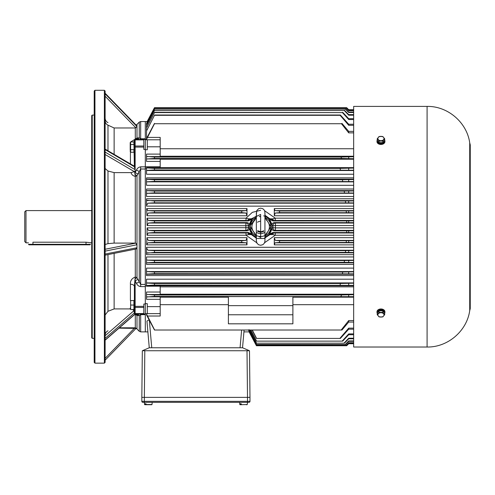 <?xml version="1.0" encoding="UTF-8"?>
<svg xmlns="http://www.w3.org/2000/svg" width="495" height="495" viewBox="0 0 495 495"><rect width="100%" height="100%" fill="white"/><g stroke="black" fill="none" stroke-linecap="round" stroke-linejoin="round"><path stroke-width="0.74" d="M241.275 404.533L241.226 403.772L240.527 403.772L240.712 404.712L240.007 404.712L247.253 404.533L247.5 402.336L142.82 402.336A0.99 0.99 0 0 1 141.83 401.34L141.83 397.374L247.5 397.374L141.83 397.374L142.325 350.738L141.83 397.374M249.981 397.374L249.981 401.34A0.99 0.99 0 0 1 248.991 402.336L247.5 402.336L247.5 397.374L249.981 397.374L247.5 397.374L247.005 350.738L249.486 350.738L249.981 397.374L249.486 350.738M142.325 350.738L144.806 350.738L144.311 402.336L247.444 402.336M249.981 401.34A0.99 0.99 0 0 1 248.991 402.336A0.99 0.99 0 0 0 249.981 401.34L141.83 401.34M143.055 350.429L149.273 347.762L242.538 347.762L248.756 350.429M144.806 350.738L247.005 350.738M384.677 140.11A3.966 2.809 180 0 1 384.918 141.081A3.966 2.809 180 0 1 380.952 143.89A3.966 2.809 180 0 1 376.986 141.081A3.966 2.809 180 0 1 377.227 140.11M376.986 141.081L376.986 141.644A3.966 2.809 0 0 0 380.952 144.453A3.966 2.809 0 0 0 384.918 141.644L384.918 141.081M377.827 141.063L377.827 141.081A3.125 2.209 0 0 0 380.952 143.29A3.125 2.209 0 0 0 384.077 141.081L384.077 141.081M379.09 141.075L379.09 142.609L377.227 140.333L377.227 138.792L379.09 136.515L382.814 136.515L384.677 138.792L382.814 141.075L379.09 141.075L377.227 138.792M379.09 142.609L382.814 142.609L384.677 140.333L384.677 138.792M382.814 142.609L382.814 141.075M380.952 140.691A3.063 2.166 0 0 0 383.91 139.083A3.063 2.166 0 0 0 382.48 136.645A3.063 2.166 0 0 0 377.994 137.963A3.063 2.166 0 0 0 380.952 140.691M377.227 313.316A3.966 2.809 0 0 1 376.986 312.345A3.966 2.809 0 0 1 380.952 309.536A3.966 2.809 0 0 1 384.918 312.345A3.966 2.809 0 0 1 384.677 313.316M384.918 312.345L384.918 311.782A3.966 2.809 180 0 0 380.952 308.973A3.966 2.809 180 0 0 376.986 311.782L376.986 312.345M384.077 312.364L384.077 312.345A3.125 2.209 180 0 0 381.039 310.136L381.039 310.817M380.68 310.817L380.513 310.155A3.125 2.209 180 0 0 377.827 312.345L377.827 312.364M381.212 310.817L381.039 310.136M384.677 314.634L384.677 313.1L382.814 310.817L379.09 310.817L377.227 313.1L377.227 314.634L379.09 312.351L382.814 312.351L384.677 314.634L382.814 316.918L379.09 316.918L377.227 314.634M379.09 310.817L379.09 312.351M382.814 310.817L382.814 312.351M380.952 317.072A3.063 2.166 180 0 0 383.91 314.344A3.063 2.166 180 0 0 379.418 313.026A3.063 2.166 180 0 0 377.994 315.464A3.063 2.166 180 0 0 380.952 317.072M427.086 106.406L353.665 106.406L353.665 347.02L427.086 347.02L427.086 106.406C447.709 105.998 466.903 122.389 469.718 142.82L469.718 310.606C466.903 331.037 447.709 347.428 427.086 347.02M378.873 309.394L383.031 309.394M378.873 144.033L383.031 144.033M469.866 143.265L469.866 310.161L470.25 308.571L470.25 144.856L469.718 142.82M145.462 404.712L150.4 404.712L146.161 404.712L145.976 403.772L145.27 403.772L145.462 404.712L144.757 404.712L151.804 404.712L146.161 404.712M151.099 404.712L151.804 404.712L151.099 404.712M145.976 403.772L145.27 403.772M241.412 404.712L240.712 404.712M246.349 404.712L247.054 404.712M241.226 403.772L240.527 403.772M133.916 142.442L134.386 166.933L134.386 140.184L134.386 142.442L133.916 142.442M130.197 150.22L130.197 142.678L130.197 150.22M130.618 144.521L133.916 144.521L133.916 141.941L130.618 141.941L130.618 152.25L130.222 150.963M130.364 143.971L130.222 143.228M130.197 151.519L130.618 152.25L133.916 152.25L133.916 149.676L130.618 149.676M133.916 300.416L133.916 309.697L134.386 309.697L134.386 313.242A0.743 0.743 0 0 0 135.135 313.991L134.386 313.279L134.386 286.494L134.386 300.409L133.916 300.416M130.197 308.88L130.197 308.175M130.618 309.511L133.916 309.511L133.916 300.583L130.618 300.583L130.618 309.511L130.29 308.175M133.916 305.05L130.618 305.05M265.271 217.942L266.471 220.157L265.134 217.095L265.258 218.134M265.134 217.095L264.93 219M260.648 238.429L260.648 214.997M256.02 235.484L254.82 233.269L256.163 236.332L256.361 234.426M256.163 236.332L256.033 235.292M266.471 220.157C268.383 221.927 269.367 224.111 269.416 226.716C269.367 229.315 268.383 231.505 266.471 233.269L265.271 235.49M265.258 235.292L265.134 236.332L266.471 233.269M264.93 234.426L265.134 236.332M254.82 233.269C250.928 228.9 250.928 224.526 254.82 220.157L256.02 217.942M256.361 219L256.163 217.101L254.82 220.157M256.033 218.134L256.163 217.101M259.25 236.87L260.648 236.969M259.293 216.575L260.648 216.463L259.244 216.556M249.393 228.077C249.393 229.73 248.57 230.658 246.925 230.843L245.873 230.385L245.873 223.041A2.481 2.469 -113.9 0 1 248.335 225.72L248.335 227.706L249.393 228.077L252.116 234.197L251.367 234.636L256.367 238.2M353.665 222.663L274.366 222.583L275.424 223.041A2.481 2.469 -66.1 0 0 272.962 225.72L271.904 225.349L269.175 219.229L269.93 218.79L264.924 215.226M272.999 226.716L272.962 225.72L275.424 225.547L275.424 227.879L272.962 227.706L272.999 226.716M260.648 214.44L251.367 218.79L252.116 219.229L249.393 225.349L248.335 225.72L147.071 225.547L146.978 218.171L148.203 220.448L154.483 220.925L154.483 222.583L148.358 223.041L147.071 225.522M353.665 212.726L279.533 212.652L275.276 213.011L274.292 215.492L274.292 208.568L275.028 210.616L279.582 211.006L353.665 210.926M353.665 206.143L146.545 206.143L146.545 198.761L353.665 198.761M353.665 196.484L146.545 196.484L146.545 189.016L353.665 189.016M353.665 185.309L146.545 185.309L146.545 177.86L353.665 177.86M353.665 174.234L146.545 174.234L146.545 167.626L353.665 167.626M353.665 242.501L279.582 242.42L275.028 242.81L274.292 244.858L274.292 237.68L275.276 240.415L279.533 240.774L353.665 240.7M146.545 247.952L147.943 250.247L154.483 250.631L154.483 252.413L146.545 253.199L146.545 247.283L353.665 247.283M146.545 259.609L147.355 260.135L154.483 260.556L154.483 262.338L146.545 262.802L146.545 256.948L353.665 256.948M353.665 273.877L154.483 273.661L146.545 274.137L146.545 268.117L353.665 268.117M353.665 285.361L154.483 285.052L146.545 285.535L146.545 279.192L353.665 279.192M146.922 215.492L146.65 208.568L147.819 210.616L154.483 211.006L154.483 212.652L148.277 213.011L146.922 215.492M154.483 211.006L241.708 211.006L246.263 210.616L247.005 208.568L247.005 215.746L246.015 213.011L241.758 212.652L154.483 212.652M146.922 237.934L148.277 240.415L154.483 240.774L154.483 242.42L147.819 242.81L146.65 244.858L146.922 237.934M154.483 240.774L241.758 240.774L246.015 240.415L247.005 237.68L247.005 244.858L246.263 242.81L241.708 242.42L154.483 242.42M257.722 230.713L260.648 231.672A4.962 4.962 0 0 0 263.575 230.72M228.399 305.644L228.399 296.592L292.892 296.592L292.892 305.644L228.399 305.644L228.399 323.817L292.892 323.817L292.892 314.764L228.399 314.764M353.665 296.691L154.483 296.387L146.545 297.012L146.545 292.019L160.188 292.019L160.188 286.203L146.545 286.203L146.545 285.535M353.665 297.186L292.892 297.186M228.399 297.186L160.188 297.186M353.665 322.053L348.703 322.053L341.958 330.017L154.483 330.017L146.545 314.962L146.545 313.638M341.445 329.713L348.703 320.562L353.665 320.562M160.188 304.679L228.399 304.679M292.892 304.679L353.665 304.679M146.545 314.133L154.483 329.713M346.686 222.583L346.655 220.925L272.906 220.925L269.175 219.229M346.655 220.925L353.665 220.838M271.904 225.349C271.897 223.697 272.72 222.769 274.366 222.583M353.665 232.588L272.906 232.501L273.834 232.966L269.93 234.636L269.175 234.197L271.904 228.077L272.962 227.706A2.481 2.469 66.1 0 0 275.424 230.385L274.366 230.843C272.72 230.658 271.897 229.73 271.904 228.077M346.655 232.501L346.686 230.843L274.366 230.843M269.175 234.197L272.906 232.501M346.686 230.843L353.665 230.763M353.665 343.722L348.703 343.722L346.686 345.739L256.429 345.739L248.929 331.539L256.429 345.739L346.686 345.739L256.429 345.702M346.655 345.702L348.703 343.648L353.665 343.648M353.665 342.961L348.703 342.961L346.333 345.337L256.429 345.337L248.595 330.289L256.429 345.337M346.333 345.337L256.429 345.225M346.234 345.225L348.703 342.713L353.665 342.713M353.665 338.815L348.703 338.815L344.458 343.196L256.429 343.196L249.294 329.726M344.458 343.196L256.429 343.196M344.248 342.948L348.703 338.221L353.665 338.221M249.672 330.017L256.429 342.948M353.665 341.352L348.703 341.352L345.597 344.501L256.429 344.501L248.49 329.825M345.597 344.501L256.429 344.501M345.423 344.297L348.703 340.907L353.665 340.907M248.905 330.017L256.429 344.297M353.665 334.719L348.703 334.719L342.682 341.129L256.429 341.129L250.588 330.017M342.682 341.129L256.429 341.129M342.422 340.826L348.703 333.902L353.665 333.902M250.841 330.017L256.429 340.826M353.665 329.181L348.703 329.181L340.387 338.419L256.429 338.419L252.06 330.017M340.387 338.419L256.429 338.419M340.133 338.11L348.703 328.136L353.665 328.136M252.308 330.017L256.429 338.11M346.333 212.652L346.234 211.006M279.533 212.652L279.582 211.006M353.665 202.894L154.483 202.795L147.943 203.179L146.545 205.475M345.597 202.795L345.423 201.013L154.483 201.013L154.483 202.795M345.423 201.013L353.665 200.908M146.545 200.228L154.483 201.013M353.665 193.007L154.483 192.871L147.355 193.291L146.545 193.817M344.471 192.871L344.229 191.089L154.483 191.089L154.483 192.871M344.229 191.089L353.665 190.946M146.545 190.624L154.483 191.089M353.665 181.572L154.483 181.374L146.545 181.844L353.665 181.857M342.695 181.374L342.41 179.765L154.483 179.765L154.483 181.374M342.41 179.765L353.665 179.549M146.545 179.289L154.483 179.765M353.665 170.231L154.483 169.946L146.545 170.416M340.436 169.946L340.084 168.374L154.483 168.374L154.483 169.946M340.084 168.374L353.665 168.065M146.545 167.892L154.483 168.374M346.234 242.42L346.333 240.774M279.582 242.42L279.533 240.774M353.665 158.734L341.581 158.462L340.956 157.039L154.483 157.039L154.483 158.462L146.545 159L146.545 154.112L160.188 154.112L160.188 146.805L147.287 146.805L147.287 139.788L145.301 139.788M340.956 157.039L353.665 156.736M160.188 156.241L353.665 156.241M146.545 156.414L154.483 157.039M341.581 158.462L154.483 158.462M353.665 159.211L160.188 159.211M353.665 252.518L345.423 252.413L345.597 250.631L154.483 250.631M345.597 250.631L353.665 250.532M345.423 252.413L154.483 252.413M353.665 262.48L344.229 262.338L344.471 260.556L154.483 260.556M344.471 260.556L353.665 260.42M344.229 262.338L154.483 262.338M342.41 273.661L342.695 272.052L154.483 272.052L154.483 273.661M342.695 272.052L353.665 271.854M353.665 271.569L146.545 271.569L154.483 272.052M353.665 275.567L146.545 275.567L146.545 274.137M340.084 285.052L340.436 283.48L154.483 283.48L154.483 285.052M340.436 283.48L353.665 283.196M146.545 283.01L154.483 283.48M340.956 296.387L341.581 294.964L154.483 294.964L154.483 296.387M341.581 294.964L353.665 294.692M160.188 294.216L353.665 294.216M146.545 294.426L154.483 294.964M341.958 330.017L154.483 330.017M353.665 125.291L348.703 125.291L340.133 115.316L154.483 115.316L146.545 130.928L154.483 115.316M340.133 115.316L340.387 115.007L154.483 115.007M146.545 139.788L146.545 130.928M340.387 115.007L348.703 124.245L353.665 124.245M353.665 119.53L348.703 119.53L342.422 112.6L154.483 112.6L146.545 127.97L154.483 112.6M342.422 112.6L154.483 112.297M146.545 130.278L146.545 127.97M342.682 112.297L348.703 118.707L353.665 118.707M353.665 115.205L348.703 115.205L344.248 110.478L154.483 110.478L146.545 125.662L146.582 123.558M344.248 110.478L154.483 110.478M146.545 127.401L146.545 125.662M344.458 110.23L348.703 114.611L353.665 114.611M146.545 125.136L154.483 110.23M353.665 112.52L348.703 112.52L345.423 109.129L154.483 109.129L146.545 124.226M345.423 109.129L154.483 109.129M345.597 108.925L348.703 112.074L353.665 112.074M146.545 123.602L154.483 108.925M353.665 110.713L348.703 110.713L346.234 108.201L154.483 108.201L146.644 123.137L154.483 108.201M346.234 108.201L154.483 108.089M346.333 108.089L348.703 110.465L353.665 110.465M353.665 109.779L348.703 109.779L346.686 107.687L154.483 107.687L146.978 121.888L154.483 107.687M346.686 107.687L348.703 109.704L353.665 109.704M346.655 107.724L154.483 107.724M353.665 132.864L348.703 132.864L341.445 123.719L154.483 123.719L146.545 139.293M353.665 148.748L160.188 148.748M341.445 123.719L154.483 123.719M341.958 123.41L348.703 131.373L353.665 131.373M146.545 138.464L154.483 123.41M148.358 223.041L245.873 223.041L246.925 222.583L154.483 222.583M256.707 242.711L246.04 235.255L246.04 232.978L248.385 232.501L154.483 232.501L148.203 232.978L146.978 235.255L147.071 227.879L148.358 230.385L154.483 230.843L154.483 232.501M264.59 210.722L275.257 218.171L275.257 220.448L273.834 220.461A2.481 1.095 88.9 0 1 272.825 218.84L269.93 218.79L273.834 220.461L272.906 220.925M241.758 240.774L241.708 242.42M241.708 211.006L241.758 212.652M160.188 146.805L160.188 139.788L147.287 139.788M147.287 306.622L147.287 313.638L160.188 313.638L160.188 306.622L147.287 306.622L147.287 303.658L145.301 303.658M147.077 121.541L145.301 121.541L145.301 139.367L146.545 139.367M143.816 307.407L135.135 307.407L135.135 313.991L134.566 313.725L145.301 313.991L145.301 314.641L140.667 314.641L139.262 315.575A3.966 3.508 90 0 0 136.459 313.991L145.301 313.991L145.301 304.01L143.816 304.01L143.816 313.991L145.301 313.991L145.301 331.885L147.881 331.885L147.553 328.148L149.273 347.762L146.935 321.051C148.191 335.387 148.191 335.387 146.935 321.051L149.292 319.727M244.091 330.017L242.538 347.762L244.091 330.017L243.93 331.885L249.022 331.885M147.417 137.4L160.188 137.4L160.188 139.788M160.188 154.112L160.188 156.593L146.984 156.593M353.665 235.255L275.257 235.255L272.825 234.587A2.481 1.095 -88.9 0 1 273.834 232.966L275.257 232.978L275.257 235.255L264.584 242.711M252.116 219.229L248.385 220.925L246.04 220.448L246.04 218.171L252.332 212.349L260.648 210.276M146.545 168.127L145.301 168.127L145.301 285.924L146.545 285.924M160.188 292.019L160.188 294.494L146.811 294.494M147.287 313.638L145.301 313.638M160.188 306.622L160.188 299.314L146.545 299.314L146.545 297.012M160.188 313.638L160.188 316.027L147.417 316.027M146.984 296.833L160.188 296.833L160.188 299.314M147.287 146.805L147.287 149.768L145.301 149.768M145.301 166.747L160.188 166.747L160.188 161.407L146.545 161.407L146.545 159M146.811 158.932L160.188 158.932L160.188 161.407M160.188 166.747L160.188 167.626M248.385 220.925L154.483 220.925M246.925 222.583C248.57 222.769 249.393 223.697 249.393 225.349M353.665 254.665L146.545 254.665L146.545 253.199M353.665 264.417L146.545 264.417L146.545 262.826L353.665 262.826M246.925 230.843L154.483 230.843M248.385 232.501L252.116 234.197M241.622 330.017L240.069 347.762L151.742 347.762L149.335 320.216M257.122 238.46L264.064 238.491L269.93 234.636L272.825 234.587M256.899 232.563A6.942 6.942 0 0 0 264.392 232.563M257.716 230.72A4.962 4.962 0 0 0 260.648 231.672M348.703 340.907L348.703 341.352M348.703 338.221L348.703 338.815M348.703 333.902L348.703 334.719M348.703 328.136L348.703 329.181M348.703 320.562L348.703 322.053M348.703 131.373L348.703 132.864M348.703 124.245L348.703 125.291M348.703 118.707L348.703 119.53M348.703 114.611L348.703 115.205M348.703 112.074L348.703 112.52M348.703 294.692L348.703 296.691M348.703 283.196L348.703 285.361M348.703 271.854L348.703 273.877M348.703 260.42L348.703 262.48M348.703 250.532L348.703 252.518M348.703 240.7L348.703 242.501M348.703 230.763L348.703 232.588M348.703 220.838L348.703 222.663M348.703 210.926L348.703 212.726M348.703 200.908L348.703 202.894M348.703 190.946L348.703 193.007M348.703 179.549L348.703 181.572M348.703 168.065L348.703 170.231M348.703 156.736L348.703 158.734M292.892 305.644L292.892 314.764M247.457 220.461L251.367 218.79L248.471 218.84A2.481 1.095 91.1 0 1 247.457 220.461M146.978 218.171L246.04 218.171L248.471 218.84M353.665 218.171L275.257 218.171L272.825 218.84M248.471 234.587L251.367 234.636L247.457 232.966A2.481 1.095 -91.1 0 1 248.471 234.587L246.04 235.255L146.978 235.255M148.358 230.385L245.873 230.385A2.481 2.469 113.9 0 0 248.335 227.706L147.071 227.879M25.988 242.835L24.75 241.597L24.75 211.829L25.988 210.592L25.988 242.835L28.469 242.835M32.936 244.821L32.936 244.326L90.486 244.326L89.985 244.821L28.97 244.821L28.469 244.326L32.936 244.326L32.936 242.204C27.176 242.89 27.176 242.89 32.936 242.204L86.019 242.204L91.724 242.835M107.984 254.597L107.984 311.293L105.119 315.024M105.119 249.27L135.797 243.138L136.985 244.759L105.119 251.132L105.119 93.815L136.985 126.578L135.296 127.976L114.135 127.976L107.984 125.161C106.159 124.233 105.206 122.76 105.119 120.749M105.119 168.492L107.984 171.01L107.984 243.639L105.119 244.499M133.761 141.941A3.966 3.267 180 0 0 134.386 140.184A0.743 0.743 180 0 1 135.135 139.435L143.816 139.435L143.816 149.416L145.301 149.416L145.301 169.005L140.667 169.005L136.985 175.744L135.296 176.48L135.296 243.095L135.797 243.138M114.135 127.976L114.135 154.372M130.686 141.941L136.985 138L139.262 137.851L140.667 138.786L145.301 138.786L145.301 149.416M135.296 127.976L135.296 138.854M114.135 253.366L114.135 308.917L130.42 308.917M130.42 300.583L130.42 284.241C130.166 280.764 131.794 278.363 135.29 277.051L136.985 277.683L140.667 284.427L145.301 284.427L145.301 304.01M135.296 249.14L135.296 276.946M107.984 171.01L114.135 172.613L114.135 243.095L135.296 243.095M136.954 125.971L105.119 93.246L105.119 91.031L104.377 90.288L104.377 363.144L94.947 363.144L94.947 90.288L104.377 90.288M107.984 311.293L114.135 308.917M107.984 243.639L114.135 243.095M105.119 251.132L105.119 362.396L104.377 363.144M119.01 328.148L136.416 328.414L135.296 327.795L119.419 327.795M135.253 314.047A3.966 3.372 101.7 0 1 136.985 315.426L136.985 329.026L139.262 331.304L139.262 315.575L136.985 315.426L135.296 314.572L135.296 327.795M105.119 254.071L136.985 247.71L136.985 175.744A3.966 0.421 31.3 0 0 135.005 174.364L134.566 171.598L135.135 170.979L135.135 169.692L134.386 166.933A3.966 2.258 180 0 1 134.386 167.013L134.386 167.23M105.119 335.74L133.953 310.705L134.386 313.279M92.218 338.339L91.724 337.838L91.724 115.589L92.218 115.088L92.218 338.339L94.205 338.339M145.301 169.005L145.301 284.427M135.29 277.051L135.005 279.069A3.966 0.421 -31.3 0 0 136.985 277.683L136.985 247.71L135.797 248.979M114.135 172.613L131.051 172.613C131.608 174.667 133.025 175.923 135.29 176.375L135.005 174.364M135.296 314.572L134.733 314.498M135.29 138.916L135.005 139.448A3.966 3.372 -101.7 0 0 136.985 138L136.985 124.4L139.262 122.123L139.262 137.851A3.966 3.508 90 0 1 136.465 139.435M140.667 139.435L140.667 121.541L145.301 121.541L145.301 138.786M94.947 363.144L94.205 362.396L94.205 91.031L94.947 90.288M145.301 314.641L145.301 331.885L140.667 331.885L139.262 331.304M143.816 139.875L135.135 139.875L135.135 139.435L145.301 139.435M105.119 93.815L105.119 93.246M134.454 313.601L134.993 313.972M137.938 279.378L135.135 280.807L134.993 279.174L134.386 286.494A3.966 2.258 180 0 0 130.42 284.241M134.993 174.252L135.135 172.619L136.459 170.063C137.307 168.195 138.711 167.112 140.667 166.827L145.301 166.827M145.301 286.599L140.667 286.599C138.699 286.308 137.301 285.225 136.459 283.363L139.262 281.884L139.262 171.542L136.459 170.063M137.938 174.048L135.135 172.619L135.135 170.979M134.566 171.598L131.051 172.613M133.953 166.469L134.386 167.013M137.938 137.882A3.966 3.533 -90 0 1 135.172 139.435M137.938 315.544A3.966 3.533 90 0 0 135.314 313.991L105.119 340.207M135.29 314.511L135.005 313.978M133.953 310.705L132.703 309.511M134.386 312.939L105.119 338.357M105.119 340.034L135.116 313.991M134.386 166.741L105.119 149.601M105.119 152.089L135.116 169.661M105.119 360.199L136.032 328.414L105.119 360.181M144.367 402.336L144.559 404.533L145.32 404.533M146.019 404.533L152.002 404.533L152.194 402.336M239.809 404.533L239.617 402.336L239.809 404.533L240.57 404.533M260.648 221.259A5.457 5.457 0 0 0 257.493 222.255M256.119 217.528A10.24 10.24 0 0 0 256.119 235.898L250.402 226.716L250.482 225.429L256.119 217.528M270.889 226.716A10.24 10.24 0 0 0 265.172 217.528L270.889 226.716L265.172 235.898A10.24 10.24 0 0 0 270.889 226.716M257.493 231.171A5.457 5.457 0 0 0 263.798 231.171M259.529 216.643L260.648 216.581M260.648 236.851L259.529 236.783M263.649 215.839A11.28 11.28 0 0 1 264.924 237.154M256.175 237.074A11.28 11.28 0 0 1 257.641 215.839M256.206 235.447A9.801 9.801 0 0 0 265.085 235.447M353.665 227.879L275.424 227.879L275.424 230.385L353.665 230.385M353.665 223.041L275.424 223.041L275.424 225.547L353.665 225.547M353.665 215.746L274.292 215.746M353.665 240.415L275.276 240.415M353.665 250.247L147.943 250.247M353.665 260.135L147.355 260.135M353.665 282.911L146.545 282.911M247.005 215.746L146.922 215.746M246.015 240.415L148.277 240.415M353.665 220.448L275.257 220.448M250.117 332.646L249.758 332.646M249.641 330.382L249.096 330.382M353.665 210.616L275.028 210.616M275.276 213.011L353.665 213.011M147.943 203.179L353.665 203.179M353.665 200.586L147.157 200.586M147.355 193.291L353.665 193.291M353.665 190.606L146.545 190.606M353.665 179.184L146.545 179.184M146.545 170.515L353.665 170.515M275.028 242.81L353.665 242.81M147.157 252.84L353.665 252.84M146.545 274.242L353.665 274.242M275.257 232.978L353.665 232.978M146.545 285.764L353.665 285.764M146.545 126.293L147.126 126.293M147.145 123.045L147.696 123.045M147.807 120.78L148.172 120.78M148.203 232.978L246.04 232.978M147.819 242.81L246.263 242.81M146.922 237.68L247.005 237.68M247.005 244.858L146.65 244.858M246.263 210.616L147.819 210.616M148.277 213.011L246.015 213.011M146.65 208.568L247.005 208.568M353.665 286.828L160.188 286.828M274.292 208.568L353.665 208.568M274.292 237.68L353.665 237.68M353.665 244.858L274.292 244.858M246.04 220.448L148.203 220.448M86.019 244.821L86.019 242.204M107.984 125.161L107.984 150.771M130.42 163.907L130.42 151.903M134.386 147.071L135.135 147.071L135.135 169.692M140.667 166.827L140.667 286.599M134.386 313.026A0.743 0.526 0 0 0 135.135 313.552L143.816 313.552M134.386 140.401A0.743 0.526 0 0 1 135.135 139.875L135.135 146.019L143.816 146.019M140.667 313.991L140.667 331.885M143.816 147.071L135.135 147.071L135.135 146.019A0.743 0.526 0 0 0 134.386 146.545M136.459 283.363L135.135 280.807L135.135 306.356L143.816 306.356M135.135 313.991L136.459 313.991M134.386 306.356L135.135 306.356L135.135 307.407A0.743 0.526 0 0 1 134.386 306.881M134.454 171.697L105.119 154.514M135.797 127.753L105.119 96.216M105.119 358.349L134.238 328.414M469.866 310.161L469.718 310.606M470.25 308.571L470.25 144.856M130.197 142.678L130.618 141.941M265.147 217.435L264.813 211.346L264.039 209.806L262.789 208.729L260.642 208.16L258.668 208.643L256.775 210.573L256.15 217.435M264.943 240.607L264.943 212.807M256.15 235.991L256.286 240.459L257.01 243.274L258.668 244.784L260.648 245.266L262.789 244.697L264.039 243.62L264.85 241.944L265.147 235.991M256.348 212.819L256.348 240.62M91.724 210.592L25.988 210.592M107.984 330.79C106.159 331.73 105.206 333.228 105.119 335.282M107.984 122.642C106.159 121.696 105.206 120.198 105.119 118.144M136.249 125.006L136.985 124.4M136.249 328.42L136.985 329.026M140.667 121.541L139.262 122.123M92.218 115.088L94.205 115.088M135.135 139.435L143.816 139.435M105.119 149.094L134.324 166.196M136.156 248.966L105.119 255.166M136.979 125.978L105.119 93.227"/></g></svg>
